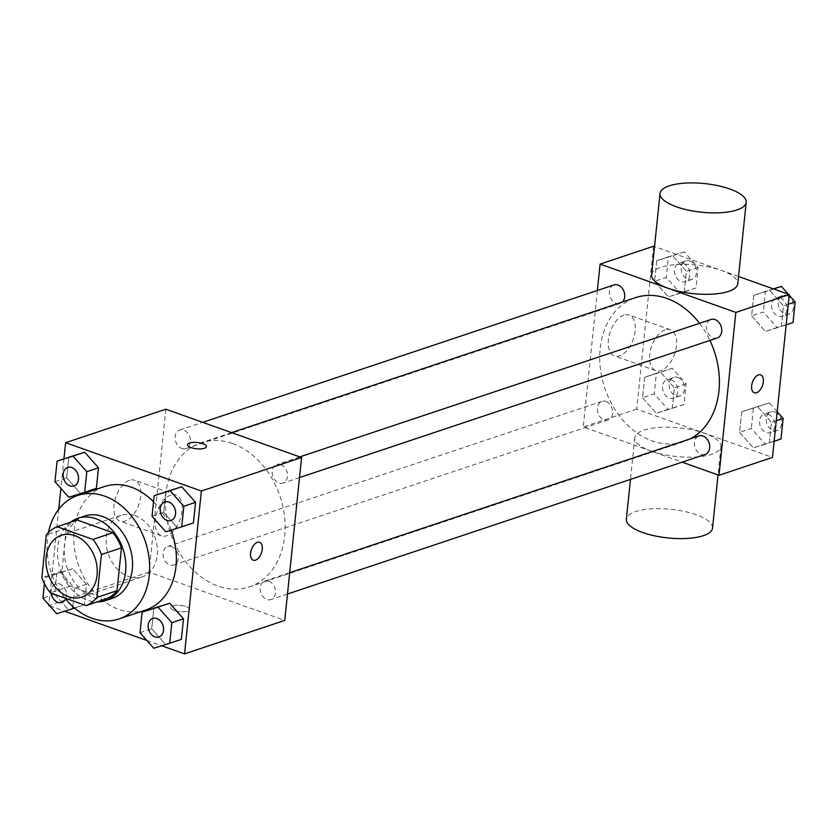 <?xml version="1.0" encoding="UTF-8"?>
<svg xmlns="http://www.w3.org/2000/svg" width="837" height="837" viewBox="0 0 837 837"><rect width="100%" height="100%" fill="white"/><g stroke="black" fill="none" stroke-linecap="round" stroke-linejoin="round"><path stroke-width="0.63" stroke-dasharray="4.18 3.14" d="M134.924 515.519A32.549 24.754 71.5 0 1 157.147 546.687A32.549 24.754 71.5 0 1 142.081 576.934A32.549 24.754 71.5 0 1 108.287 553.906A32.549 24.754 71.5 0 1 121.449 515.184A32.549 24.754 71.5 0 1 134.924 515.519M77.245 520.018A42.007 31.952 71.5 0 0 66.322 528.21L61.896 571.064A42.007 31.952 71.5 0 0 70.402 586.182L106.121 598.894M70.434 522.288A43.398 33.009 -108.5 0 0 60.369 569.913A43.398 33.009 -108.5 0 0 97.05 601.929M112.116 598.382A43.398 33.009 71.5 0 1 67.054 567.685A43.398 33.009 71.5 0 1 84.61 516.063M61.896 571.064L41.85 577.76M66.322 528.21L46.276 534.916M70.402 586.182L50.366 592.878M64.93 598.068A65.098 49.519 71.5 0 1 48.462 532.458M153.527 501.792A65.098 49.519 71.5 0 1 171.177 530.135M145.711 610.037A65.098 49.519 71.5 0 1 78.123 563.981A65.098 49.519 71.5 0 1 104.447 486.548M139.999 632.699L151.685 628.786L153.809 608.217L151.685 628.786L165.475 644.364L181.378 639.363L153.778 648.267M68.414 609.807L84.328 604.806L86.452 584.247L72.662 568.668L56.759 573.669L54.625 594.239L68.414 609.807L84.328 604.806L86.452 584.247L72.662 568.668L56.759 573.669L54.625 594.239L68.414 609.807L56.717 613.72M49.833 605.936L64.679 611.219M146.883 640.483L161.74 645.766M63.957 458.833L60.902 488.4M58.757 509.21L48.87 604.848M152.031 516.251L163.717 512.338L165.841 491.769L163.717 512.338L177.507 527.906L193.41 522.916L165.81 531.819M54.97 481.693L66.667 477.791L68.791 457.222L66.667 477.791L80.446 493.359L96.36 488.358L68.76 497.272M232.665 443.547A75.947 57.763 71.5 0 1 284.507 516.272A75.947 57.763 71.5 0 1 249.363 586.842A75.947 57.763 71.5 0 1 170.507 533.117A75.947 57.763 71.5 0 1 201.225 442.773A75.947 57.763 71.5 0 1 232.665 443.547M165.841 409.209L149.007 572.079L284.758 620.395M171.7 546.592A9.762 7.428 71.5 0 1 178.365 555.946A9.762 7.428 71.5 0 1 173.845 565.017A9.762 7.428 71.5 0 1 163.707 558.112A9.762 7.428 71.5 0 1 167.662 546.488A9.762 7.428 71.5 0 1 171.7 546.592M268.761 581.14A9.762 7.428 71.5 0 1 275.425 590.493A9.762 7.428 71.5 0 1 270.906 599.564A9.762 7.428 71.5 0 1 260.767 592.659A9.762 7.428 71.5 0 1 264.712 581.045A9.762 7.428 71.5 0 1 268.761 581.14M280.793 464.692A9.762 7.428 71.5 0 1 287.457 474.045A9.762 7.428 71.5 0 1 282.937 483.116A9.762 7.428 71.5 0 1 272.799 476.211A9.762 7.428 71.5 0 1 276.744 464.598A9.762 7.428 71.5 0 1 280.793 464.692M181.838 448.465A9.762 7.428 -108.5 0 0 185.877 448.569A9.762 7.428 -108.5 0 0 189.832 436.956A9.762 7.428 -108.5 0 0 179.693 430.04A9.762 7.428 -108.5 0 0 175.174 439.111A9.762 7.428 -108.5 0 0 181.838 448.465M149.007 572.079L48.797 605.559M129.463 480.333A21.699 12.105 109.6 0 0 114.711 500.892A21.699 12.105 109.6 0 0 120.089 521.137A21.699 12.105 109.6 0 0 138.764 504.753A21.699 12.105 109.6 0 0 134.642 480.25A21.699 12.105 109.6 0 0 129.463 480.333M174.295 610.466A9.489 3.16 5.9 0 0 184.119 611.753A9.489 3.16 5.9 0 0 189.58 609.493A9.489 3.16 5.9 0 0 180.457 605.381A9.489 3.16 5.9 0 0 170.696 607.536A9.489 3.16 5.9 0 0 174.295 610.466A9.489 3.16 5.9 0 0 184.119 611.753A9.489 3.16 5.9 0 0 189.58 609.482A9.489 3.16 5.9 0 0 180.468 605.371A9.489 3.16 5.9 0 0 170.696 607.536A9.489 3.16 5.9 0 0 174.295 610.466M206.415 446.634L206.415 446.634A9.489 3.16 -174.1 0 1 196.643 448.799A9.489 3.16 -174.1 0 1 187.519 444.688A9.489 3.16 -174.1 0 1 187.519 444.677L187.519 444.688M170.8 495.044A21.699 12.105 109.6 0 0 156.048 515.613A21.699 12.105 109.6 0 0 161.415 535.847A21.699 12.105 109.6 0 0 180.101 519.463A21.699 12.105 109.6 0 0 175.969 494.96A21.699 12.105 109.6 0 0 170.8 495.044M253.234 560.183L253.234 560.183A9.489 5.294 -70.4 0 1 250.88 551.332A9.489 5.294 -70.4 0 1 257.336 542.334A9.489 5.294 -70.4 0 1 259.606 542.303L259.606 542.303M699.544 323.312A75.947 57.763 71.5 0 1 709.943 340.429M690.483 438.766A75.947 57.763 71.5 0 1 683.63 441.727A75.947 57.763 71.5 0 1 604.764 388.002A75.947 57.763 71.5 0 1 635.482 297.658M613.95 284.936A9.762 7.428 -108.5 0 0 609.43 294.007A9.762 7.428 -108.5 0 0 616.095 303.35A9.762 7.428 -108.5 0 0 620.144 303.454A9.762 7.428 -108.5 0 0 622.435 302.021M705.162 454.449A9.762 7.428 71.5 0 1 695.024 447.544A9.762 7.428 71.5 0 1 698.968 435.931M717.194 338.002A9.762 7.428 71.5 0 1 707.056 331.096A9.762 7.428 71.5 0 1 711.011 319.483M605.957 401.478A9.762 7.428 71.5 0 1 612.621 410.831A9.762 7.428 71.5 0 1 608.101 419.902A9.762 7.428 71.5 0 1 597.963 412.997A9.762 7.428 71.5 0 1 601.918 401.383A9.762 7.428 71.5 0 1 605.957 401.478M597.377 290.47L583.274 426.964L682.124 462.15M642.544 397.784L656.334 413.352L672.247 408.351L674.371 387.782L660.581 372.214L644.678 377.215L642.544 397.784L656.334 413.352L672.247 408.351L674.371 387.782L660.581 372.214L644.678 377.215L642.544 397.784L654.241 393.871L668.02 409.45L683.934 404.449L686.058 383.88L672.278 368.311L656.365 373.302L654.241 393.871M751.636 315.884L765.426 331.452L781.329 326.451L783.463 305.882L769.674 290.313L753.76 295.315L751.636 315.884L765.426 331.452L781.329 326.451L783.463 305.882L769.674 290.313L753.76 295.315L751.636 315.884L763.334 311.981L777.113 327.549L793.026 322.548M653.551 246.235L636.716 409.105L772.457 457.431M738.527 276.492L654.534 246.591M739.605 432.331L753.394 447.9L769.297 442.899L771.421 422.329L757.642 406.761L741.728 411.762L739.605 432.331L753.394 447.9L769.297 442.899L771.421 422.329L757.642 406.761L741.728 411.762L739.605 432.331L751.302 428.429L765.081 443.997L780.994 438.996M654.586 281.337L668.365 296.905L684.279 291.904L686.403 271.334L672.613 255.766L656.71 260.767L654.586 281.337L668.365 296.905L684.279 291.904L686.403 271.334L672.613 255.766L656.71 260.767L654.586 281.337L666.273 277.424L680.062 292.992L695.966 288.001L698.089 267.432L684.31 251.853L668.397 256.854L666.273 277.424M636.716 409.105L583.274 426.964M623.847 315.13A21.699 12.105 109.6 0 0 609.095 335.689A21.699 12.105 109.6 0 0 614.473 355.924A21.699 12.105 109.6 0 0 633.149 339.54A21.699 12.105 109.6 0 0 629.026 315.047A21.699 12.105 109.6 0 0 623.847 315.13M651.196 451.112A43.315 14.396 5.9 0 0 696.018 456.981A43.315 14.396 5.9 0 0 720.95 446.644A43.315 14.396 5.9 0 0 679.341 427.874A43.315 14.396 5.9 0 0 634.781 437.741A43.315 14.396 5.9 0 0 651.196 451.112M651.615 274.881A43.315 14.396 -174.1 0 1 676.537 264.544A43.315 14.396 -174.1 0 1 721.368 270.414A43.315 14.396 -174.1 0 1 737.774 283.785M712.528 528.084A43.315 14.396 5.9 0 0 670.929 509.314A43.315 14.396 5.9 0 0 626.369 519.181M665.185 329.841A21.699 12.105 109.6 0 0 650.433 350.41A21.699 12.105 109.6 0 0 655.8 370.645A21.699 12.105 109.6 0 0 674.486 354.26A21.699 12.105 109.6 0 0 670.364 329.757A21.699 12.105 109.6 0 0 665.185 329.841M754.304 392.752L754.304 392.752A9.489 5.294 -70.4 0 1 751.95 383.901A9.489 5.294 -70.4 0 1 758.406 374.903A9.489 5.294 -70.4 0 1 760.666 374.861A9.489 5.294 -70.4 0 1 760.676 374.861L760.676 374.861M683.128 263.268A9.762 7.428 71.5 0 1 689.793 272.611A9.762 7.428 71.5 0 1 685.283 281.692A9.762 7.428 71.5 0 1 675.135 274.777A9.762 7.428 71.5 0 1 679.089 263.163A9.762 7.428 71.5 0 1 683.128 263.268M680.062 292.992L668.365 296.905M695.966 288.001L684.279 291.904M698.089 267.432L686.403 271.334M684.31 251.853L672.613 255.766M668.397 256.854L656.71 260.767M689.814 261.029A9.762 7.428 71.5 0 1 696.478 270.382A9.762 7.428 71.5 0 1 691.958 279.453A9.762 7.428 71.5 0 1 681.82 272.548A9.762 7.428 71.5 0 1 685.765 260.935A9.762 7.428 71.5 0 1 689.814 261.029M671.096 379.716A9.762 7.428 71.5 0 1 677.761 389.069A9.762 7.428 71.5 0 1 673.241 398.14A9.762 7.428 71.5 0 1 663.103 391.224A9.762 7.428 71.5 0 1 667.058 379.611A9.762 7.428 71.5 0 1 671.096 379.716M668.02 409.45L656.334 413.352M683.934 404.449L672.247 408.351M686.058 383.88L674.371 387.782M672.278 368.311L660.581 372.214M656.365 373.302L644.678 377.215M677.782 377.487A9.762 7.428 71.5 0 1 684.446 386.83A9.762 7.428 71.5 0 1 679.926 395.901A9.762 7.428 71.5 0 1 669.788 388.996A9.762 7.428 71.5 0 1 673.733 377.382A9.762 7.428 71.5 0 1 677.782 377.487M773.409 288.911L765.457 291.412L763.334 311.981M789.218 295.273L788.255 294.195M780.189 297.815A9.762 7.428 71.5 0 1 786.853 307.169A9.762 7.428 71.5 0 1 782.333 316.24A9.762 7.428 71.5 0 1 772.195 309.334A9.762 7.428 71.5 0 1 776.15 297.71A9.762 7.428 71.5 0 1 780.189 297.815M777.113 327.549L765.426 331.452M786.163 324.84L781.329 326.451M788.287 304.27L783.463 305.882M773.639 288.985L769.674 290.313M765.457 291.412L753.76 295.315M786.864 295.587A9.762 7.428 71.5 0 1 793.539 304.93A9.762 7.428 71.5 0 1 789.019 314.001A9.762 7.428 71.5 0 1 778.881 307.095A9.762 7.428 71.5 0 1 782.825 295.482A9.762 7.428 71.5 0 1 786.864 295.587M777.186 411.72L769.329 402.859L753.426 407.86L751.302 428.429M768.157 414.263A9.762 7.428 71.5 0 1 774.821 423.616A9.762 7.428 71.5 0 1 770.302 432.687A9.762 7.428 71.5 0 1 760.163 425.782A9.762 7.428 71.5 0 1 764.108 414.169A9.762 7.428 71.5 0 1 768.157 414.263M765.081 443.997L753.394 447.9M774.131 441.287L769.297 442.899M776.255 420.718L771.421 422.329M769.329 402.859L757.642 406.761M753.426 407.86L741.728 411.762M774.832 412.034A9.762 7.428 71.5 0 1 781.496 421.377A9.762 7.428 71.5 0 1 776.987 430.459A9.762 7.428 71.5 0 1 766.838 423.543A9.762 7.428 71.5 0 1 770.793 411.93A9.762 7.428 71.5 0 1 774.832 412.034M73.949 485.973A9.762 7.428 71.5 0 1 63.832 479.057A9.762 7.428 71.5 0 1 67.755 467.444M66.667 477.791L80.446 493.359M72.861 606.543L74.755 588.149L60.975 572.581L45.062 577.582L44.434 583.703M61.917 602.42A9.762 7.428 71.5 0 1 51.8 595.484A9.762 7.428 71.5 0 1 55.755 583.891A9.762 7.428 71.5 0 1 59.793 583.985A9.762 7.428 71.5 0 1 65.642 598.947M84.328 604.806L74.598 608.06M86.452 584.247L74.755 588.149M72.662 568.668L60.975 572.581M56.759 573.669L45.062 577.582M54.625 594.239L42.938 598.152M51.203 593.182A9.762 7.428 71.5 0 1 55.702 583.902A9.762 7.428 71.5 0 1 59.741 584.006A9.762 7.428 71.5 0 1 65.621 598.915M171.01 520.52A9.762 7.428 71.5 0 1 160.892 513.604A9.762 7.428 71.5 0 1 164.816 502.001M163.717 512.338L177.507 527.906M158.967 636.967A9.762 7.428 71.5 0 1 148.86 630.052A9.762 7.428 71.5 0 1 152.784 618.449M151.685 628.786L165.475 644.364M81.953 597.022L142.081 576.934M61.321 535.282L121.449 515.184M175.969 494.96L134.642 480.25M161.415 535.847L120.089 521.137M231.598 432.624L201.225 442.773M683.63 441.727L249.363 586.842M185.877 448.569L620.144 303.454M179.693 430.04L202.732 422.34M289.686 572.696L264.712 581.045M287.478 594.029L270.906 599.564M299.792 456.897L276.744 464.598M299.51 477.582L282.937 483.116M601.918 401.383L167.662 546.488M608.101 419.902L173.845 565.017M634.781 437.741L630.481 479.413M720.95 446.644L718.02 474.935M670.364 329.757L629.026 315.047M655.8 370.645L614.473 355.924M685.765 260.935L679.089 263.163M691.958 279.453L685.283 281.692M673.733 377.382L667.058 379.611M679.926 395.901L673.241 398.14M782.825 295.482L776.15 297.71M789.019 314.001L782.333 316.24M770.793 411.93L764.108 414.169M776.987 430.459L770.302 432.687"/><path stroke-width="1.26" d="M74.796 535.617A32.549 24.754 71.5 0 1 97.008 566.785A32.549 24.754 71.5 0 1 81.953 597.022A32.549 24.754 71.5 0 1 48.159 573.994A32.549 24.754 71.5 0 1 61.321 535.282A32.549 24.754 71.5 0 1 74.796 535.617M46.276 534.916L41.85 577.76A42.007 31.952 71.5 0 0 50.366 592.878L86.075 605.59A42.007 31.952 71.5 0 0 96.998 597.388L101.423 554.544A42.007 31.952 71.5 0 0 92.907 539.426L57.198 526.714A42.007 31.952 71.5 0 0 46.276 534.916M96.998 597.388L117.034 590.692L121.47 547.848L101.423 554.544M92.907 539.426L112.953 532.73L77.245 520.018L57.198 526.714M112.953 532.73A42.007 31.952 71.5 0 1 121.47 547.848M117.034 590.692A42.007 31.952 71.5 0 1 106.121 598.894L86.075 605.59M97.05 601.929A43.398 33.009 -108.5 0 0 105.431 600.621A43.398 33.009 -108.5 0 0 125.613 571.535A43.398 33.009 -108.5 0 0 112.106 530.02A43.398 33.009 -108.5 0 0 77.925 518.291A43.398 33.009 -108.5 0 0 70.434 522.288M77.925 518.291L84.61 516.063A43.398 33.009 71.5 0 1 102.564 516.502A43.398 33.009 71.5 0 1 132.298 569.306A43.398 33.009 71.5 0 1 112.116 598.382L105.431 600.621M48.462 532.458A65.098 49.519 71.5 0 1 77.726 495.483A65.098 49.519 71.5 0 1 104.667 496.142A65.098 49.519 71.5 0 1 149.112 558.478A65.098 49.519 71.5 0 1 118.99 618.962A65.098 49.519 71.5 0 1 64.93 598.068M77.726 495.483L104.447 486.548A65.098 49.519 71.5 0 1 131.399 487.218A65.098 49.519 71.5 0 1 153.527 501.792M171.177 530.135A65.098 49.519 71.5 0 1 145.711 610.037L118.99 618.962M169.691 643.266L181.378 639.363L183.502 618.794L169.723 603.226L142.123 612.129L139.999 632.699L153.778 648.267L169.691 643.266L171.815 622.697L158.026 607.128L142.123 612.129M48.87 604.848L48.797 605.559L49.833 605.936M64.679 611.219L146.883 640.483M161.74 645.766L184.538 653.885L201.372 491.016L65.631 442.7L63.957 458.833M60.902 488.4L58.757 509.21M181.723 526.818L193.41 522.916L195.544 502.346L181.755 486.778L154.154 495.682L152.031 516.251L165.81 531.819L181.723 526.818L183.847 506.249L170.068 490.681L154.154 495.682M84.663 492.271L96.36 488.358L98.484 467.789L84.694 452.221L57.094 461.124L54.97 481.693L68.76 497.272L84.663 492.271L86.786 471.702L73.007 456.134L57.094 461.124M184.538 653.885L284.758 620.395L301.582 457.536L201.372 491.016M257.346 542.334A9.489 5.294 -70.4 0 1 259.606 542.303A9.489 5.294 -70.4 0 1 261.416 553.016A9.489 5.294 -70.4 0 1 253.245 560.183A9.489 5.294 -70.4 0 1 250.891 551.332A9.489 5.294 -70.4 0 1 257.346 542.334M301.582 457.536L165.841 409.209L65.631 442.7M187.519 444.677A9.489 3.16 -174.1 0 1 192.991 442.417A9.489 3.16 -174.1 0 1 202.816 443.704A9.489 3.16 -174.1 0 1 206.415 446.623A9.489 3.16 -174.1 0 1 196.643 448.789A9.489 3.16 -174.1 0 1 187.519 444.677A9.489 3.16 -174.1 0 1 192.991 442.407A9.489 3.16 -174.1 0 1 202.816 443.694A9.489 3.16 -174.1 0 1 206.415 446.634M259.606 542.303A9.489 5.294 -70.4 0 1 261.406 553.016A9.489 5.294 -70.4 0 1 253.234 560.183M231.598 432.624L635.482 297.658A75.947 57.763 71.5 0 1 666.922 298.443A75.947 57.763 71.5 0 1 699.544 323.312M709.943 340.429A75.947 57.763 71.5 0 1 690.483 438.766M622.435 302.021A9.762 7.428 -108.5 0 0 623.419 290.209A9.762 7.428 -108.5 0 0 613.95 284.936L202.732 422.34M289.686 572.696L698.968 435.931A9.762 7.428 71.5 0 1 703.017 436.035A9.762 7.428 71.5 0 1 709.682 445.378A9.762 7.428 71.5 0 1 705.162 454.449L287.478 594.029M299.792 456.897L711.011 319.483A9.762 7.428 71.5 0 1 715.049 319.577A9.762 7.428 71.5 0 1 721.714 328.931A9.762 7.428 71.5 0 1 717.194 338.002L299.51 477.582M682.124 462.15L719.014 475.29L735.838 312.421L600.098 264.094L597.377 290.47M735.838 312.421L789.291 294.561L772.457 457.431L719.014 475.29M758.416 374.903A9.489 5.294 -70.4 0 1 760.676 374.861A9.489 5.294 -70.4 0 1 762.476 385.585A9.489 5.294 -70.4 0 1 754.304 392.752A9.489 5.294 -70.4 0 1 751.961 383.901A9.489 5.294 -70.4 0 1 758.416 374.903M789.291 294.561L738.527 276.492M654.534 246.591L653.551 246.235L600.098 264.094M746.196 202.345L737.774 283.785A43.315 14.396 -174.1 0 1 693.214 293.651A43.315 14.396 -174.1 0 1 651.615 274.881L660.027 193.441A43.315 14.396 -174.1 0 1 684.959 183.115A43.315 14.396 -174.1 0 1 729.78 188.984A43.315 14.396 -174.1 0 1 746.196 202.345A43.315 14.396 -174.1 0 1 701.626 212.211A43.315 14.396 -174.1 0 1 660.027 193.441M630.481 479.413L626.369 519.181A43.315 14.396 5.9 0 0 642.774 532.541A43.315 14.396 5.9 0 0 687.606 538.411A43.315 14.396 5.9 0 0 712.528 528.084L718.02 474.935M760.676 374.861A9.489 5.294 -70.4 0 1 762.476 385.585A9.489 5.294 -70.4 0 1 754.304 392.752M788.255 294.195L781.371 286.411L773.409 288.911M786.163 324.84L793.026 322.548L795.15 301.979L789.218 295.273M795.15 301.979L788.287 304.27M781.371 286.411L773.639 288.985M774.131 441.287L780.994 438.996L783.118 418.427L777.186 411.72M783.118 418.427L776.255 420.718M71.825 467.538A9.762 7.428 71.5 0 1 78.49 476.891A9.762 7.428 71.5 0 1 73.98 485.962A9.762 7.428 71.5 0 1 73.949 485.973L73.918 485.983A9.762 7.428 71.5 0 1 63.779 479.067A9.762 7.428 71.5 0 1 67.734 467.454A9.762 7.428 71.5 0 1 67.787 467.433A9.762 7.428 71.5 0 1 71.825 467.538M96.36 488.358L98.484 467.789L86.786 471.702M98.484 467.789L84.694 452.221L73.007 456.134M84.694 452.221L68.791 457.222M67.787 467.433L67.734 467.454A9.762 7.428 71.5 0 1 71.773 467.559A9.762 7.428 71.5 0 1 78.437 476.902A9.762 7.428 71.5 0 1 73.918 485.983M44.434 583.703L42.938 598.152L56.717 613.72L72.631 608.719L72.861 606.543M65.642 598.947A9.762 7.428 71.5 0 1 61.938 602.41A9.762 7.428 71.5 0 1 61.917 602.42L61.886 602.431A9.762 7.428 71.5 0 1 51.203 593.182M74.598 608.06L72.631 608.719M65.621 598.915A9.762 7.428 71.5 0 1 61.886 602.431M164.784 502.001L164.847 501.991A9.762 7.428 71.5 0 1 164.847 501.991A9.762 7.428 71.5 0 1 168.886 502.085A9.762 7.428 71.5 0 1 175.55 511.438A9.762 7.428 71.5 0 1 171.03 520.509A9.762 7.428 71.5 0 1 171.01 520.52L170.978 520.53A9.762 7.428 71.5 0 1 160.84 513.625A9.762 7.428 71.5 0 1 164.784 502.001A9.762 7.428 71.5 0 1 168.833 502.106A9.762 7.428 71.5 0 1 175.498 511.459A9.762 7.428 71.5 0 1 170.978 520.53M193.41 522.916L195.544 502.346L183.847 506.249M195.544 502.346L181.755 486.778L170.068 490.681M181.755 486.778L165.841 491.769M152.752 618.459L152.805 618.438A9.762 7.428 71.5 0 1 152.805 618.438A9.762 7.428 71.5 0 1 156.854 618.533A9.762 7.428 71.5 0 1 163.518 627.886A9.762 7.428 71.5 0 1 158.999 636.957A9.762 7.428 71.5 0 1 158.967 636.967L158.946 636.978A9.762 7.428 71.5 0 1 148.808 630.073A9.762 7.428 71.5 0 1 152.752 618.459A9.762 7.428 71.5 0 1 156.801 618.553A9.762 7.428 71.5 0 1 163.466 627.907A9.762 7.428 71.5 0 1 158.946 636.978M181.378 639.363L183.502 618.794L171.815 622.697M183.502 618.794L169.723 603.226L158.026 607.128M169.723 603.226L153.809 608.217"/></g></svg>
